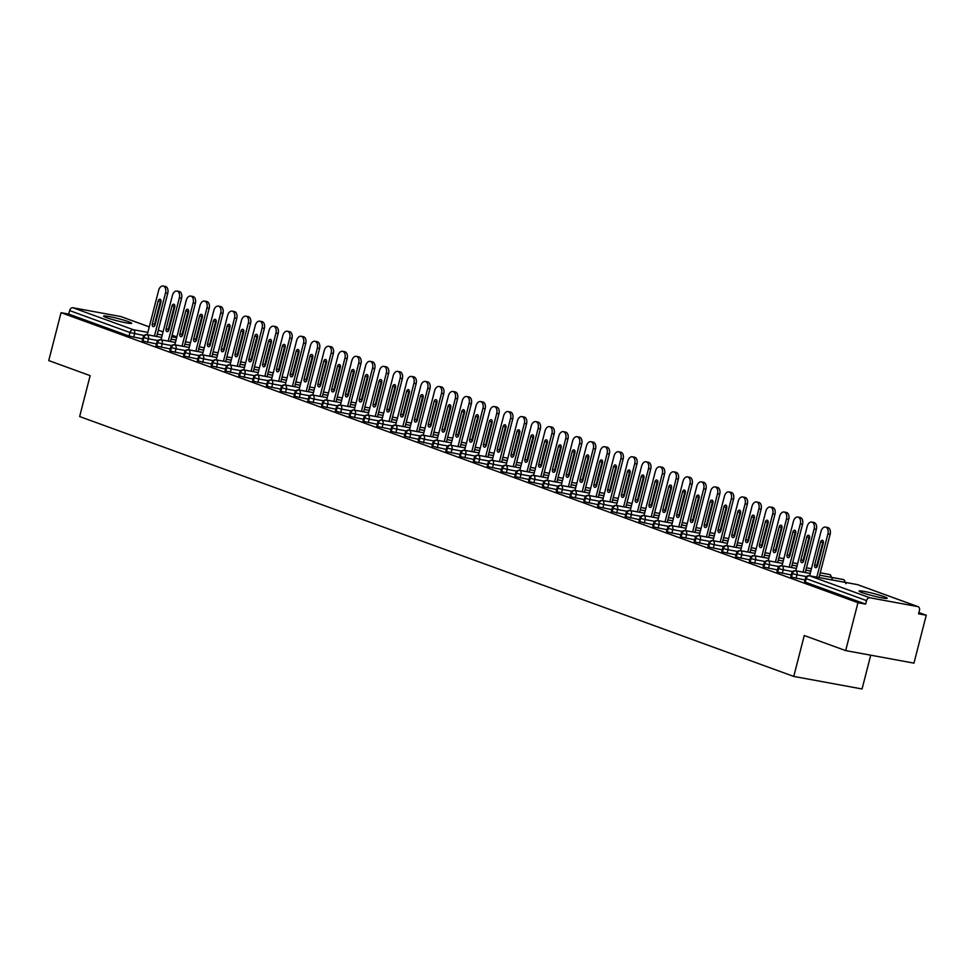<?xml version="1.0" encoding="UTF-8"?>
<svg xmlns="http://www.w3.org/2000/svg" width="975" height="975" viewBox="0 0 975 975"><rect width="100%" height="100%" fill="white"/><g stroke="black" fill="none" stroke-linecap="round" stroke-linejoin="round"><path stroke-width="1.46" d="M862.217 592.654A14.503 1.194 -165.6 0 1 859.097 591.045A14.503 1.194 -165.6 0 1 868.603 592.325A14.503 1.194 -165.6 0 1 884.069 596.663A14.503 1.194 -165.6 0 1 887.189 598.26A14.503 1.194 -165.6 0 1 877.695 596.98A14.503 1.194 -165.6 0 1 862.217 592.654M106.702 317.692A14.503 1.194 -165.6 0 1 103.582 316.095A14.503 1.194 -165.6 0 1 113.088 317.362A14.503 1.194 -165.6 0 1 128.554 321.701A14.503 1.194 -165.6 0 1 131.674 323.31A14.503 1.194 -165.6 0 1 122.18 322.03A14.503 1.194 -165.6 0 1 106.702 317.692M926.25 615.237L918.572 613.823L919.462 610.326A3.4 2.584 110 0 0 918.072 606.669A3.4 2.584 110 0 0 917.743 606.584L869.944 597.797A3.4 2.584 110 0 0 866.543 600.612L865.642 604.11L857.963 602.696L845.666 650.593L913.953 663.134L926.25 615.237L918.889 612.568M870.724 655.2L862.058 688.972L793.76 676.431L79.645 416.544L90.151 375.643L48.75 360.579L61.047 312.67L68.725 314.084L129.066 336.046L129.968 332.548L69.627 310.586L68.725 314.084M69.627 310.586A3.4 2.584 -70 0 1 73.028 307.771L120.839 316.558A3.4 2.584 -70 0 1 121.156 316.643A3.4 2.584 -70 0 1 121.461 316.778M857.963 602.696L61.047 312.67M845.666 650.593L804.265 635.529L793.76 676.431M142.667 338.91L129.066 336.046M865.642 604.11L805.301 582.148L804.57 581.783L805.472 578.273L806.203 578.65L805.301 582.148M805.033 579.979L791.505 577.127L790.774 576.749L791.676 573.251L792.407 573.629L791.505 577.127M791.237 574.957L777.709 572.106L776.977 571.728L777.879 568.23L778.611 568.608L777.709 572.106M777.441 569.936L763.912 567.084L763.181 566.707L764.071 563.209L764.802 563.587L763.912 567.084M763.644 564.903L750.104 562.063L749.373 561.685L750.275 558.188L751.006 558.565L750.104 562.063M749.836 559.882L736.308 557.042L735.577 556.664L736.478 553.166L737.21 553.544L736.308 557.042M736.04 554.86L722.512 552.021L721.78 551.643L722.682 548.145L723.413 548.523L722.512 552.021M722.243 549.839L708.715 546.999L707.984 546.622L708.874 543.124L709.605 543.502L708.715 546.999M708.447 544.818L694.907 541.978L694.176 541.6L695.078 538.102L695.809 538.48L694.907 541.978M694.639 539.797L681.111 536.957L680.379 536.579L681.281 533.081L682.013 533.459L681.111 536.957M680.842 534.775L667.314 531.936L666.583 531.558L667.485 528.06L668.216 528.426L667.314 531.936M667.046 529.754L653.518 526.914L652.787 526.537L653.677 523.039L654.408 523.404L653.518 526.914M653.25 524.733L638.978 521.515L639.88 518.018L640.612 518.383L639.71 521.881M639.442 519.712L625.182 516.494L626.084 512.984L626.815 513.362L625.913 516.86M625.645 514.69L611.386 511.473L612.288 507.963L613.019 508.341L612.117 511.838M611.849 509.669L598.321 506.817L597.59 506.439L598.479 502.942L599.211 503.319L598.321 506.817M598.053 504.648L584.513 501.796L583.781 501.418L584.683 497.92L585.414 498.298L584.513 501.796M584.244 499.627L570.716 496.775L569.985 496.397L570.887 492.899L571.618 493.277L570.716 496.775M570.448 494.605L556.92 491.753L556.189 491.376L557.091 487.878L557.822 488.256L556.92 491.753M556.652 489.572L543.124 486.732L542.393 486.354L543.282 482.857L544.013 483.234L543.124 486.732M542.856 484.551L529.315 481.711L528.584 481.333L529.486 477.835L530.217 478.213L529.315 481.711M529.047 479.529L515.519 476.69L514.788 476.312L515.69 472.814L516.421 473.192L515.519 476.69M515.251 474.508L501.723 471.668L500.992 471.291L501.893 467.793L502.625 468.171L501.723 471.668M501.455 469.487L487.927 466.647L487.195 466.269L488.085 462.772L488.816 463.149L487.927 466.647M487.658 464.466L474.118 461.626L473.387 461.248L474.289 457.75L475.02 458.128L474.118 461.626M473.85 459.444L460.322 456.605L459.591 456.227L460.492 452.729L461.224 453.095L460.322 456.605M460.054 454.423L446.526 451.583L445.794 451.206L446.696 447.708L447.428 448.073L446.526 451.583M446.258 449.402L431.998 446.184L432.888 442.687L433.619 443.052L432.729 446.55M432.449 444.381L418.19 441.163L419.092 437.653L419.823 438.031L418.921 441.529M418.653 439.359L404.393 436.142L405.295 432.632L406.027 433.01L405.125 436.508M404.857 434.338L391.328 431.486L390.597 431.108L391.487 427.611L392.218 427.988L391.328 431.486M391.06 429.317L377.52 426.465L376.801 426.087L377.691 422.589L378.422 422.967L377.52 426.465M377.252 424.296L363.724 421.444L362.992 421.066L363.894 417.568L364.626 417.946L363.724 421.444M363.456 419.274L349.928 416.423L349.196 416.045L350.098 412.547L350.829 412.925L349.928 416.423M349.659 414.241L336.131 411.401L335.4 411.023L336.29 407.526L337.021 407.903L336.131 411.401M335.863 409.22L322.323 406.38L321.592 406.002L322.493 402.504L323.225 402.882L322.323 406.38M322.055 404.198L308.527 401.359L307.795 400.981L308.697 397.483L309.428 397.861L308.527 401.359M308.258 399.177L294.73 396.337L293.999 395.96L294.901 392.462L295.632 392.84L294.73 396.337M294.462 394.156L280.934 391.316L280.203 390.938L281.092 387.441L281.824 387.818L280.934 391.316M280.666 389.135L267.126 386.295L266.394 385.917L267.296 382.419L268.027 382.785L267.126 386.295M266.858 384.113L253.329 381.274L252.598 380.896L253.5 377.398L254.231 377.764L253.329 381.274M253.061 379.092L238.802 375.875L239.704 372.377L240.435 372.742L239.533 376.24M239.265 374.071L225.006 370.853L225.895 367.356L226.627 367.721L225.737 371.219M225.469 369.05L211.197 365.832L212.099 362.322L212.83 362.7L211.928 366.198M211.66 364.028L197.401 360.811L198.303 357.301L199.034 357.679L198.132 361.177M197.864 359.007L184.336 356.155L183.605 355.778L184.507 352.28L185.238 352.658L184.336 356.155M184.068 353.986L170.54 351.134L169.808 350.756L170.698 347.258L171.429 347.636L170.54 351.134M170.272 348.965L156.731 346.113L156 345.735L156.902 342.237L157.633 342.615L156.731 346.113M156.463 343.931L142.935 341.092L142.204 340.714L143.106 337.216L143.837 337.594L142.935 341.092M163.118 286.028L165.336 286.431A5.667 3.644 100.4 0 1 167.761 293.268L165.543 292.853A5.667 3.644 -79.6 0 0 163.118 286.028A5.667 3.644 -79.6 0 0 158.645 290.343L147.237 334.766A3.4 2.182 100.4 0 0 147.006 334.717L161.655 337.411L147.237 334.778A3.4 2.584 110 0 0 143.837 337.594L148.395 338.788L147.493 342.286M190.466 342.725L185.482 341.798L190.466 342.7M176.061 340.068L171.064 339.154M175.439 342.444L161.033 339.8A3.4 2.584 110 0 0 157.633 342.615L162.191 343.809L161.302 347.307M204.262 347.746L199.278 346.832M189.857 345.101L184.872 344.175L189.857 345.077M185.543 350.586L176 348.831A3.4 2.182 100.4 0 0 174.842 344.821A3.4 2.182 100.4 0 0 174.61 344.76L189.248 347.453L174.842 344.821A3.4 2.584 110 0 0 171.429 347.636L176 348.831L175.098 352.328M218.059 352.767L213.074 351.853L218.071 352.743M203.653 350.122L198.668 349.196L203.653 350.098M203.044 352.499L188.638 349.842A3.4 2.584 110 0 0 185.238 352.658L189.796 353.852L188.894 357.362M231.867 357.788L226.882 356.874L231.867 357.764M217.449 355.144L212.465 354.23L217.462 355.119M216.84 357.52L202.434 354.876A3.4 2.584 110 0 0 199.034 357.679L203.592 358.873L202.69 362.383M245.663 362.81L240.679 361.896M231.258 360.165L226.273 359.251L231.258 360.141M226.943 365.649L217.388 363.894A3.4 2.182 100.4 0 0 216.231 359.897A3.4 2.182 100.4 0 0 216.011 359.836L230.648 362.517L216.231 359.897A3.4 2.584 110 0 0 212.83 362.7L217.388 363.907L216.499 367.404M259.46 367.831L254.475 366.917L259.472 367.807M245.054 365.186L240.069 364.272M244.445 367.563L230.039 364.918A3.4 2.584 110 0 0 226.627 367.721L231.197 368.928L230.295 372.426M273.256 372.852L268.271 371.938M258.85 370.207L253.866 369.293L258.85 370.183M254.536 375.692L244.993 373.949A3.4 2.182 100.4 0 0 243.835 369.939A3.4 2.182 100.4 0 0 243.604 369.878L258.241 372.56L243.835 369.939A3.4 2.584 110 0 0 240.435 372.742L244.993 373.949L244.091 377.447M287.064 377.873L282.08 376.959L287.064 377.849M272.647 375.229L267.662 374.315M272.037 377.605L257.632 374.961A3.4 2.584 110 0 0 254.231 377.764L258.789 378.97L257.887 382.468M300.861 382.895L295.876 381.981L300.861 382.883M286.455 380.25L281.47 379.336L286.455 380.226M282.141 385.734L272.598 383.992A3.4 2.182 100.4 0 0 271.428 379.982A3.4 2.182 100.4 0 0 271.208 379.921L285.846 382.602L271.428 379.982A3.4 2.584 110 0 0 268.027 382.785L272.586 383.992L271.696 387.489M309.684 386.977L314.669 387.904L309.672 387.002M300.251 385.271L295.267 384.357L300.251 385.247M301.117 336.253L303.335 336.655A5.667 3.644 100.4 0 1 305.76 343.48L303.542 343.078A5.667 3.644 -79.6 0 0 301.117 336.253A5.667 3.644 -79.6 0 0 296.644 340.567L285.236 384.979A3.4 2.182 100.4 0 0 285.005 384.942L299.642 387.623L285.236 385.003A3.4 2.584 110 0 0 281.824 387.818L286.394 389.013L285.492 392.511M328.453 392.937L323.468 392.023L328.465 392.925M309.063 389.354L314.06 390.28L309.063 389.378M314.913 341.274L317.131 341.677A5.667 3.644 100.4 0 1 319.556 348.502L317.338 348.099A5.667 3.644 -79.6 0 0 314.913 341.274A5.667 3.644 -79.6 0 0 310.44 345.589L299.033 390A3.4 2.182 100.4 0 0 298.801 389.963L313.438 392.657L299.033 390.024A3.4 2.584 110 0 0 295.632 392.84L300.19 394.034L299.288 397.532M342.262 397.958L337.277 397.044M327.844 395.314L322.859 394.4L327.856 395.302M323.529 400.81L313.987 399.055A3.4 2.182 100.4 0 0 312.829 395.046A3.4 2.182 100.4 0 0 312.597 394.985L327.247 397.678L312.829 395.046A3.4 2.584 110 0 0 309.428 397.861L313.987 399.055L313.085 402.553M356.058 402.98L351.073 402.066L356.058 402.967M341.652 400.335L336.668 399.421M341.043 402.712L326.625 400.067A3.4 2.584 110 0 0 323.225 402.882L327.783 404.077L326.893 407.574M369.854 408.001L364.869 407.087L369.866 407.989M355.448 405.356L350.464 404.442L355.448 405.344M351.134 410.853L341.591 409.098A3.4 2.182 100.4 0 0 340.433 405.088A3.4 2.182 100.4 0 0 340.202 405.027L354.839 407.721L340.433 405.088A3.4 2.584 110 0 0 337.021 407.903L341.591 409.098L340.689 412.596M383.65 413.034L378.666 412.108L383.663 413.01M369.245 410.378L364.26 409.463L369.257 410.365M370.11 361.359L372.328 361.762A5.667 3.644 100.4 0 1 374.753 368.599L372.535 368.184A5.667 3.644 -79.6 0 0 370.11 361.359A5.667 3.644 -79.6 0 0 365.637 365.674L354.23 410.097A3.4 2.182 100.4 0 0 353.998 410.048L368.635 412.742L354.23 410.109A3.4 2.584 110 0 0 350.829 412.925L355.388 414.119L354.486 417.617M397.459 418.056L392.474 417.129L397.459 418.031M383.041 415.399L378.056 414.485L383.053 415.387M383.906 366.381L386.124 366.783A5.667 3.644 100.4 0 1 388.55 373.62L386.332 373.206A5.667 3.644 -79.6 0 0 383.906 366.381A5.667 3.644 -79.6 0 0 379.433 370.695L368.026 415.118A3.4 2.182 100.4 0 0 367.794 415.07L382.444 417.763L368.026 415.131A3.4 2.584 110 0 0 364.626 417.946L369.184 419.14L368.282 422.638M411.255 423.077L406.27 422.163M396.849 420.432L391.865 419.506L396.849 420.408M397.702 371.402L399.933 371.816A5.667 3.644 100.4 0 1 402.358 378.641L400.14 378.227A5.667 3.644 -79.6 0 0 397.702 371.402A5.667 3.644 -79.6 0 0 393.23 375.716L381.834 420.14A3.4 2.182 100.4 0 0 381.603 420.091L396.24 422.784L381.822 420.152A3.4 2.584 110 0 0 378.422 422.967L382.98 424.162L382.09 427.659M420.079 427.16L425.063 428.074L420.067 427.184M410.646 425.453L405.661 424.539M410.036 427.83L395.631 425.185A3.4 2.584 110 0 0 392.218 427.988L396.788 429.183L395.887 432.693M438.847 433.119L433.863 432.205M424.442 430.475L419.457 429.561L424.454 430.45M420.128 435.959L410.585 434.204A3.4 2.182 100.4 0 0 409.427 430.207A3.4 2.182 100.4 0 0 409.195 430.133L423.832 432.827L409.427 430.207A3.4 2.584 110 0 0 406.027 433.01L410.585 434.204L409.683 437.714M452.656 438.141L447.671 437.227L452.656 438.116M438.238 435.496L433.253 434.582M437.629 437.872L423.223 435.228A3.4 2.584 110 0 0 419.823 438.031L424.381 439.237L423.479 442.735M466.452 443.162L461.467 442.248L466.452 443.138M452.047 440.517L447.062 439.603L452.047 440.493M447.732 446.002L438.189 444.247A3.4 2.182 100.4 0 0 437.019 440.249A3.4 2.182 100.4 0 0 436.8 440.188L451.437 442.869L437.019 440.249A3.4 2.584 110 0 0 433.619 443.052L438.177 444.259L437.288 447.757M480.248 448.183L475.264 447.269M465.843 445.538L460.858 444.624L465.843 445.514M466.708 396.508L468.926 396.923A5.667 3.644 100.4 0 1 471.352 403.747L469.133 403.345A5.667 3.644 -79.6 0 0 466.708 396.508A5.667 3.644 -79.6 0 0 462.235 400.835L450.828 445.246A3.4 2.182 100.4 0 0 450.596 445.209L465.233 447.891L450.828 445.27A3.4 2.584 110 0 0 447.428 448.073L451.986 449.28L451.084 452.778M494.045 453.204L489.06 452.29L494.057 453.18M479.639 450.56L474.654 449.646M479.03 452.936L464.624 450.292A3.4 2.584 110 0 0 461.224 453.095L465.782 454.301L464.88 457.799M507.853 458.226L502.868 457.312M493.435 455.581L488.451 454.667L493.447 455.557M492.826 457.957L478.42 455.313A3.4 2.584 110 0 0 475.02 458.128L479.578 459.322L478.676 462.82M521.649 463.247L516.665 462.333L521.649 463.235M507.244 460.602L502.259 459.688M506.634 462.979L492.229 460.334A3.4 2.584 110 0 0 488.816 463.149L493.374 464.344L492.485 467.842M535.446 468.268L530.461 467.354L535.458 468.256M521.04 465.623L516.055 464.709L521.04 465.611M516.726 471.12L507.183 469.365A3.4 2.182 100.4 0 0 506.025 465.355A3.4 2.182 100.4 0 0 505.793 465.294L520.431 467.988L506.025 465.355A3.4 2.584 110 0 0 502.625 468.171L507.183 469.365L506.281 472.863M544.269 472.363L549.254 473.277L544.257 472.375M534.836 470.645L529.852 469.731L534.848 470.633M535.702 421.627L537.92 422.029A5.667 3.644 100.4 0 1 540.345 428.854L538.127 428.452A5.667 3.644 -79.6 0 0 535.702 421.627A5.667 3.644 -79.6 0 0 531.229 425.941L519.821 470.352A3.4 2.182 100.4 0 0 519.59 470.316L534.239 473.009L519.821 470.377A3.4 2.584 110 0 0 516.421 473.192L520.979 474.386L520.077 477.884M563.05 478.311L558.066 477.397L563.05 478.298M543.66 474.74L548.645 475.654L543.648 474.752M549.498 426.648L551.716 427.05A5.667 3.644 100.4 0 1 554.141 433.875L551.923 433.473A5.667 3.644 -79.6 0 0 549.498 426.648A5.667 3.644 -79.6 0 0 545.025 430.962L533.617 475.386A3.4 2.182 100.4 0 0 533.398 475.337L548.035 478.03L533.617 475.398A3.4 2.584 110 0 0 530.217 478.213L534.775 479.408L533.873 482.905M576.847 483.332L571.862 482.418M562.441 480.687L557.456 479.773L562.441 480.675M563.306 431.669L565.524 432.071A5.667 3.644 100.4 0 1 567.95 438.908L565.732 438.494A5.667 3.644 -79.6 0 0 563.306 431.669A5.667 3.644 -79.6 0 0 558.833 435.983L547.426 480.407A3.4 2.182 100.4 0 0 547.194 480.358L561.832 483.052L547.426 480.419A3.4 2.584 110 0 0 544.013 483.234L548.572 484.429L547.682 487.927M590.643 488.365L585.658 487.439L590.655 488.341M576.237 485.708L571.253 484.794M575.628 488.085L561.222 485.44A3.4 2.584 110 0 0 557.822 488.256L562.38 489.45L561.478 492.948M604.451 493.387L599.454 492.472M590.033 490.742L585.049 489.816L590.046 490.717M585.719 496.226L576.176 494.471A3.4 2.182 100.4 0 0 575.018 490.462A3.4 2.182 100.4 0 0 574.787 490.401L589.436 493.094L575.018 490.462A3.4 2.584 110 0 0 571.618 493.277L576.176 494.471L575.274 497.969M618.247 498.408L613.263 497.494L618.247 498.383M603.83 495.763L598.845 494.837L603.842 495.739M603.22 498.14L588.815 495.483A3.4 2.584 110 0 0 585.414 498.298L589.972 499.492L589.083 503.003M632.044 503.429L627.059 502.515L632.044 503.405M617.638 500.784L612.653 499.87L617.638 500.76M613.324 506.269L603.781 504.514A3.4 2.182 100.4 0 0 602.623 500.516A3.4 2.182 100.4 0 0 602.392 500.443L617.029 503.137L602.623 500.516A3.4 2.584 110 0 0 599.211 503.319L603.769 504.514L602.879 508.024M645.84 508.45L640.855 507.536M631.434 505.806L626.45 504.892L631.434 505.781M632.3 456.775L634.518 457.19A5.667 3.644 100.4 0 1 636.943 464.015L634.725 463.6A5.667 3.644 -79.6 0 0 632.3 456.775A5.667 3.644 -79.6 0 0 627.827 461.09L616.419 505.513A3.4 2.182 100.4 0 0 616.188 505.464L630.825 508.158L616.419 505.538A3.4 2.584 110 0 0 613.019 508.341L617.577 509.547L616.675 513.045M659.648 513.472L654.652 512.558L659.648 513.447M645.231 510.827L640.246 509.913M644.621 513.203L630.216 510.559A3.4 2.584 110 0 0 626.815 513.362L631.373 514.568L630.472 518.066M673.445 518.493L668.46 517.579M659.027 515.848L654.042 514.934L659.039 515.824M654.713 521.332L645.17 519.59A3.4 2.182 100.4 0 0 644.012 515.58A3.4 2.182 100.4 0 0 643.793 515.519L658.43 518.2L644.012 515.58A3.4 2.584 110 0 0 640.612 518.383L645.17 519.59L644.28 523.087M687.241 523.514L682.256 522.6L687.241 523.49M672.835 520.869L667.851 519.955M672.226 523.246L657.82 520.601A3.4 2.584 110 0 0 654.408 523.404L658.978 524.611L658.076 528.109M696.065 527.597L701.049 528.523L696.053 527.621M686.632 525.891L681.647 524.977L686.632 525.866M682.317 531.375L672.774 529.632A3.4 2.182 100.4 0 0 671.617 525.622A3.4 2.182 100.4 0 0 671.385 525.562L686.022 528.243L671.617 525.622A3.4 2.584 110 0 0 668.216 528.426L672.774 529.632L671.872 533.13M709.861 532.618L714.846 533.544L709.861 532.643M695.455 529.973L700.44 530.888L695.443 529.998M701.293 481.894L703.511 482.296A5.667 3.644 100.4 0 1 705.937 489.121L703.718 488.719A5.667 3.644 -79.6 0 0 701.293 481.894A5.667 3.644 -79.6 0 0 696.82 486.208L685.413 530.619A3.4 2.182 100.4 0 0 685.181 530.583L699.831 533.264L685.413 530.644A3.4 2.584 110 0 0 682.013 533.459L686.571 534.653L685.669 538.151M728.642 538.578L723.657 537.664L728.642 538.566M709.252 534.995L714.236 535.921L709.239 535.019M713.615 538.31L699.209 535.665A3.4 2.584 110 0 0 695.809 538.48L700.367 539.675L699.477 543.173M742.438 543.599L737.453 542.685M728.033 540.954L723.048 540.04L728.033 540.942M723.718 546.451L714.175 544.696A3.4 2.182 100.4 0 0 713.017 540.686A3.4 2.182 100.4 0 0 712.786 540.625L727.423 543.319L713.017 540.686A3.4 2.584 110 0 0 709.605 543.502L714.175 544.696L713.273 548.194M756.234 548.62L751.25 547.706L756.247 548.608M741.829 545.976L736.844 545.062M741.219 548.352L726.814 545.707A3.4 2.584 110 0 0 723.413 548.523L727.972 549.717L727.07 553.215M770.043 553.642L765.058 552.727L770.043 553.629M755.625 550.997L750.64 550.083L755.637 550.985M751.311 556.493L741.768 554.738A3.4 2.182 100.4 0 0 740.61 550.729A3.4 2.182 100.4 0 0 740.378 550.668L755.028 553.361L740.61 550.729A3.4 2.584 110 0 0 737.21 553.544L741.768 554.738L740.866 558.236M783.839 558.675L778.854 557.749L783.839 558.651M769.433 556.018L764.437 555.104L769.433 556.006M768.812 558.395L754.406 555.75A3.4 2.584 110 0 0 751.006 558.565L755.564 559.76L754.674 563.258M797.635 563.696L792.651 562.77L797.648 563.672M783.23 561.039L778.245 560.125L783.23 561.027M784.095 512.021L786.313 512.423A5.667 3.644 100.4 0 1 788.738 519.261L786.52 518.846A5.667 3.644 -79.6 0 0 784.095 512.021A5.667 3.644 -79.6 0 0 779.622 516.336L768.215 560.759A3.4 2.182 100.4 0 0 767.983 560.71L782.62 563.404L768.215 560.771A3.4 2.584 110 0 0 764.802 563.587L769.372 564.781L768.471 568.279M811.432 568.717L806.447 567.803M797.026 566.073L792.041 565.147L797.026 566.048M797.891 517.043L800.109 517.457A5.667 3.644 100.4 0 1 802.535 524.282L800.317 523.867A5.667 3.644 -79.6 0 0 797.891 517.043A5.667 3.644 -79.6 0 0 793.418 521.357L782.011 565.78A3.4 2.182 100.4 0 0 781.779 565.732L796.417 568.425L782.011 565.793A3.4 2.584 110 0 0 778.611 568.608L783.169 569.802L782.267 573.3M832.199 578.675L830.225 574.702A3.4 2.584 110 0 0 830.127 574.665A3.4 2.584 110 0 0 829.81 574.58L820.255 572.825L829.579 574.519A3.4 2.182 100.4 0 1 829.81 574.58A3.4 2.182 100.4 0 1 831.139 577.285M810.822 571.094L805.838 570.168M810.213 573.471L795.807 570.814A3.4 2.584 110 0 0 792.407 573.629L796.965 574.823L796.063 578.333M845.995 583.696L844.021 579.723A3.4 2.584 110 0 0 843.936 579.686A3.4 2.584 110 0 0 843.607 579.601L819.646 575.201L843.387 579.54A3.4 2.182 100.4 0 1 843.607 579.601A3.4 2.182 100.4 0 1 844.935 582.307M167.761 293.268L156.67 336.497M154.525 326.016A2.267 1.462 100.4 0 1 154.513 324.309L160.412 301.348A2.267 1.462 100.4 0 1 160.936 300.239M165.543 292.853L154.44 336.082M160.948 301.945L155.049 324.907A2.267 1.462 100.4 0 1 153.258 326.637A2.267 1.462 100.4 0 1 152.295 323.907L158.194 300.934A2.267 1.462 100.4 0 1 159.973 299.215A2.267 1.462 100.4 0 1 160.948 301.945M181.569 298.289L179.339 297.875A5.667 3.644 -79.6 0 0 176.914 291.05L179.132 291.452A5.667 3.644 100.4 0 1 181.569 298.289L170.467 341.518M176.914 291.05A5.667 3.644 -79.6 0 0 172.441 295.364L161.046 339.788A3.4 2.182 100.4 0 1 162.191 343.809L171.734 345.564M168.322 331.037A2.267 1.462 100.4 0 1 168.309 329.331L174.208 306.369A2.267 1.462 100.4 0 1 174.732 305.26M179.339 297.875L168.248 341.104M174.744 306.967L168.846 329.928A2.267 1.462 100.4 0 1 167.066 331.658A2.267 1.462 100.4 0 1 166.091 328.928L171.99 305.967A2.267 1.462 100.4 0 1 173.782 304.237A2.267 1.462 100.4 0 1 174.744 306.967M195.366 303.31L193.147 302.896A5.667 3.644 -79.6 0 0 190.722 296.071L192.94 296.485A5.667 3.644 100.4 0 1 195.366 303.31L184.263 346.539M190.722 296.071A5.667 3.644 -79.6 0 0 186.249 300.385L174.842 344.809M182.118 336.058A2.267 1.462 100.4 0 1 182.106 334.352L188.004 311.391A2.267 1.462 100.4 0 1 188.541 310.282M193.147 302.896L182.045 346.125M188.553 311.988L182.654 334.949A2.267 1.462 100.4 0 1 180.863 336.68A2.267 1.462 100.4 0 1 179.887 333.95L185.786 310.988A2.267 1.462 100.4 0 1 187.578 309.258A2.267 1.462 100.4 0 1 188.553 311.988M209.162 308.332L206.944 307.917A5.667 3.644 -79.6 0 0 204.518 301.092L206.737 301.507A5.667 3.644 100.4 0 1 209.162 308.332L198.059 351.561M204.518 301.092A5.667 3.644 -79.6 0 0 200.046 305.407L188.638 349.83A3.4 2.182 100.4 0 1 189.796 353.852L199.339 355.607M195.926 341.092A2.267 1.462 100.4 0 1 195.914 339.373L201.801 316.412A2.267 1.462 100.4 0 1 202.337 315.303M206.944 307.917L195.841 351.146M202.349 317.009L196.45 339.97A2.267 1.462 100.4 0 1 194.659 341.701A2.267 1.462 100.4 0 1 193.696 338.971L199.582 316.01A2.267 1.462 100.4 0 1 201.374 314.279A2.267 1.462 100.4 0 1 202.349 317.009M222.958 313.353L220.74 312.938A5.667 3.644 -79.6 0 0 218.315 306.113L220.533 306.528A5.667 3.644 100.4 0 1 222.958 313.353L211.868 356.582M218.315 306.113A5.667 3.644 -79.6 0 0 213.842 310.428L202.434 354.851M209.723 346.113A2.267 1.462 100.4 0 1 209.71 344.394L215.609 321.433A2.267 1.462 100.4 0 1 216.133 320.324M220.74 312.938L209.637 356.168M216.145 322.03L210.247 344.992A2.267 1.462 100.4 0 1 208.455 346.722A2.267 1.462 100.4 0 1 207.492 343.992L213.391 321.031A2.267 1.462 100.4 0 1 215.17 319.3A2.267 1.462 100.4 0 1 216.145 322.03M236.767 318.374L234.536 317.96A5.667 3.644 -79.6 0 0 232.111 311.135L234.329 311.549A5.667 3.644 100.4 0 1 236.767 318.374L225.664 361.603M232.111 311.135A5.667 3.644 -79.6 0 0 227.638 315.449L216.243 359.872M223.519 351.134A2.267 1.462 100.4 0 1 223.507 349.428L229.405 326.454A2.267 1.462 100.4 0 1 229.929 325.345M234.536 317.96L223.446 361.201M229.942 327.052L224.043 350.025A2.267 1.462 100.4 0 1 222.263 351.743A2.267 1.462 100.4 0 1 221.288 349.013L227.187 326.052A2.267 1.462 100.4 0 1 228.979 324.322A2.267 1.462 100.4 0 1 229.942 327.052M250.563 323.395L248.345 322.993A5.667 3.644 -79.6 0 0 245.919 316.156L248.137 316.57A5.667 3.644 100.4 0 1 250.563 323.395L239.46 366.624M245.919 316.156A5.667 3.644 -79.6 0 0 241.447 320.482L230.039 364.894A3.4 2.182 100.4 0 1 231.197 368.916L240.74 370.671M237.315 356.155A2.267 1.462 100.4 0 1 237.303 354.449L243.202 331.476A2.267 1.462 100.4 0 1 243.738 330.367M248.345 322.993L237.242 366.222M243.75 332.073L237.851 355.046A2.267 1.462 100.4 0 1 236.06 356.765A2.267 1.462 100.4 0 1 235.085 354.035L240.983 331.073A2.267 1.462 100.4 0 1 242.775 329.343A2.267 1.462 100.4 0 1 243.75 332.073M264.359 328.417L262.141 328.014A5.667 3.644 -79.6 0 0 259.716 321.177L261.934 321.592A5.667 3.644 100.4 0 1 264.359 328.417L253.256 371.646M259.716 321.177A5.667 3.644 -79.6 0 0 255.243 325.504L243.835 369.915M251.123 361.177A2.267 1.462 100.4 0 1 251.111 359.47L256.998 336.497A2.267 1.462 100.4 0 1 257.534 335.388M262.141 328.014L251.038 371.243M257.546 337.094L251.647 360.067A2.267 1.462 100.4 0 1 249.856 361.786A2.267 1.462 100.4 0 1 248.893 359.056L254.78 336.095A2.267 1.462 100.4 0 1 256.571 334.364A2.267 1.462 100.4 0 1 257.546 337.094M278.155 333.438L275.937 333.036A5.667 3.644 -79.6 0 0 273.512 326.211L275.73 326.613A5.667 3.644 100.4 0 1 278.155 333.438L267.065 376.667M273.512 326.211A5.667 3.644 -79.6 0 0 269.039 330.525L257.632 374.936A3.4 2.182 100.4 0 1 258.789 378.97L268.332 380.713M264.92 366.198A2.267 1.462 100.4 0 1 264.908 364.492L270.806 341.518A2.267 1.462 100.4 0 1 271.33 340.409M275.937 333.036L264.847 376.265M271.342 342.115L265.444 365.089A2.267 1.462 100.4 0 1 263.652 366.807A2.267 1.462 100.4 0 1 262.689 364.077L268.588 341.116A2.267 1.462 100.4 0 1 270.368 339.385A2.267 1.462 100.4 0 1 271.342 342.115M291.964 338.459L289.746 338.057A5.667 3.644 -79.6 0 0 287.308 331.232L289.526 331.634A5.667 3.644 100.4 0 1 291.964 338.459L280.861 381.688M287.308 331.232A5.667 3.644 -79.6 0 0 282.835 335.546L271.44 379.957M278.716 371.219A2.267 1.462 100.4 0 1 278.704 369.513L284.603 346.552A2.267 1.462 100.4 0 1 285.127 345.43M289.746 338.057L278.643 381.286M285.139 347.137L279.252 370.11A2.267 1.462 100.4 0 1 277.461 371.828A2.267 1.462 100.4 0 1 276.486 369.098L282.384 346.137A2.267 1.462 100.4 0 1 284.176 344.407A2.267 1.462 100.4 0 1 285.139 347.137M305.76 343.48L294.657 386.709M292.512 376.24A2.267 1.462 100.4 0 1 292.5 374.534L298.399 351.573A2.267 1.462 100.4 0 1 298.935 350.452M303.542 343.078L292.439 386.307M298.947 352.17L293.048 375.131A2.267 1.462 100.4 0 1 291.257 376.862A2.267 1.462 100.4 0 1 290.282 374.12L296.181 351.158A2.267 1.462 100.4 0 1 297.972 349.428A2.267 1.462 100.4 0 1 298.947 352.17M319.556 348.502L308.453 391.731M306.321 381.262A2.267 1.462 100.4 0 1 306.308 379.555L312.195 356.594A2.267 1.462 100.4 0 1 312.731 355.485M317.338 348.099L306.235 391.328M312.743 357.191L306.845 380.153A2.267 1.462 100.4 0 1 305.053 381.883A2.267 1.462 100.4 0 1 304.09 379.153L309.977 356.18A2.267 1.462 100.4 0 1 311.768 354.461A2.267 1.462 100.4 0 1 312.743 357.191M333.352 353.523L331.134 353.121A5.667 3.644 -79.6 0 0 328.709 346.296L330.927 346.698A5.667 3.644 100.4 0 1 333.352 353.523L322.262 396.752M328.709 346.296A5.667 3.644 -79.6 0 0 324.236 350.61L312.829 395.021M320.117 386.283A2.267 1.462 100.4 0 1 320.105 384.577L326.003 361.615A2.267 1.462 100.4 0 1 326.528 360.506M331.134 353.121L320.044 396.35M326.54 362.212L320.641 385.174A2.267 1.462 100.4 0 1 318.849 386.904A2.267 1.462 100.4 0 1 317.887 384.174L323.785 361.201A2.267 1.462 100.4 0 1 325.565 359.482A2.267 1.462 100.4 0 1 326.54 362.212M347.161 358.544L344.943 358.142A5.667 3.644 -79.6 0 0 342.505 351.317L344.736 351.719A5.667 3.644 100.4 0 1 347.161 358.544L336.058 401.785M342.505 351.317A5.667 3.644 -79.6 0 0 338.033 355.631L326.637 400.055A3.4 2.182 100.4 0 1 327.795 404.077L337.338 405.832M333.913 391.304A2.267 1.462 100.4 0 1 333.901 389.598L339.8 366.637A2.267 1.462 100.4 0 1 340.324 365.528M344.943 358.142L333.84 401.371M340.336 367.234L334.449 390.195A2.267 1.462 100.4 0 1 332.658 391.926A2.267 1.462 100.4 0 1 331.683 389.196L337.582 366.222A2.267 1.462 100.4 0 1 339.373 364.504A2.267 1.462 100.4 0 1 340.336 367.234M360.957 363.577L358.739 363.163A5.667 3.644 -79.6 0 0 356.314 356.338L358.532 356.74A5.667 3.644 100.4 0 1 360.957 363.577L349.854 406.807M356.314 356.338A5.667 3.644 -79.6 0 0 351.841 360.653L340.433 405.076M347.709 396.325A2.267 1.462 100.4 0 1 347.697 394.619L353.596 371.658A2.267 1.462 100.4 0 1 354.132 370.549M358.739 363.163L347.636 406.392M354.144 372.255L348.246 395.216A2.267 1.462 100.4 0 1 346.454 396.947A2.267 1.462 100.4 0 1 345.479 394.217L351.378 371.243A2.267 1.462 100.4 0 1 353.169 369.525A2.267 1.462 100.4 0 1 354.144 372.255M374.753 368.599L363.651 411.828M361.518 401.347A2.267 1.462 100.4 0 1 361.506 399.64L367.404 376.679A2.267 1.462 100.4 0 1 367.928 375.57M372.535 368.184L361.433 411.413M367.941 377.276L362.042 400.237A2.267 1.462 100.4 0 1 360.25 401.968A2.267 1.462 100.4 0 1 359.288 399.238L365.174 376.265A2.267 1.462 100.4 0 1 366.966 374.546A2.267 1.462 100.4 0 1 367.941 377.276M388.55 373.62L377.459 416.849M375.314 406.368A2.267 1.462 100.4 0 1 375.302 404.662L381.201 381.7A2.267 1.462 100.4 0 1 381.725 380.591M386.332 373.206L375.241 416.435M381.737 382.298L375.838 405.259A2.267 1.462 100.4 0 1 374.059 406.989A2.267 1.462 100.4 0 1 373.084 404.259L378.982 381.298A2.267 1.462 100.4 0 1 380.762 379.567A2.267 1.462 100.4 0 1 381.737 382.298M402.358 378.641L391.255 421.87M389.11 411.401A2.267 1.462 100.4 0 1 389.098 409.683L394.997 386.722A2.267 1.462 100.4 0 1 395.521 385.612M400.14 378.227L389.037 421.456M395.533 387.319L389.647 410.28A2.267 1.462 100.4 0 1 387.855 412.011A2.267 1.462 100.4 0 1 386.88 409.281L392.779 386.319A2.267 1.462 100.4 0 1 394.57 384.589A2.267 1.462 100.4 0 1 395.533 387.319M416.154 383.663L413.936 383.248A5.667 3.644 -79.6 0 0 411.511 376.423L413.729 376.837A5.667 3.644 100.4 0 1 416.154 383.663L405.052 426.892M411.511 376.423A5.667 3.644 -79.6 0 0 407.038 380.737L395.631 425.161A3.4 2.182 100.4 0 1 396.788 429.183L406.331 430.938M402.907 416.423A2.267 1.462 100.4 0 1 402.894 414.704L408.793 391.743A2.267 1.462 100.4 0 1 409.329 390.634M413.936 383.248L402.833 426.477M409.342 392.34L403.443 415.301A2.267 1.462 100.4 0 1 401.651 417.032A2.267 1.462 100.4 0 1 400.676 414.302L406.575 391.341A2.267 1.462 100.4 0 1 408.367 389.61A2.267 1.462 100.4 0 1 409.342 392.34M429.951 388.684L427.732 388.269A5.667 3.644 -79.6 0 0 425.307 381.444L427.525 381.859A5.667 3.644 100.4 0 1 429.951 388.684L418.848 431.913M425.307 381.444A5.667 3.644 -79.6 0 0 420.834 385.759L409.427 430.182M416.715 421.444A2.267 1.462 100.4 0 1 416.703 419.737L422.602 396.764A2.267 1.462 100.4 0 1 423.126 395.655M427.732 388.269L416.63 431.511M423.138 397.361L417.239 420.322A2.267 1.462 100.4 0 1 415.447 422.053A2.267 1.462 100.4 0 1 414.485 419.323L420.371 396.362A2.267 1.462 100.4 0 1 422.163 394.631A2.267 1.462 100.4 0 1 423.138 397.361M443.747 393.705L441.529 393.291A5.667 3.644 -79.6 0 0 439.103 386.466L441.322 386.88A5.667 3.644 100.4 0 1 443.747 393.705L432.656 436.934M439.103 386.466A5.667 3.644 -79.6 0 0 434.631 390.78L423.223 435.203A3.4 2.182 100.4 0 1 424.381 439.225L433.924 440.98M430.511 426.465A2.267 1.462 100.4 0 1 430.499 424.759L436.398 401.785A2.267 1.462 100.4 0 1 436.922 400.676M441.529 393.291L430.438 436.532M436.934 402.383L431.035 425.356A2.267 1.462 100.4 0 1 429.256 427.074A2.267 1.462 100.4 0 1 428.281 424.344L434.18 401.383A2.267 1.462 100.4 0 1 435.959 399.653A2.267 1.462 100.4 0 1 436.934 402.383M457.555 398.726L455.337 398.324A5.667 3.644 -79.6 0 0 452.9 391.487L455.13 391.901A5.667 3.644 100.4 0 1 457.555 398.726L446.452 441.955M452.9 391.487A5.667 3.644 -79.6 0 0 448.427 395.813L437.032 440.225M444.308 431.486A2.267 1.462 100.4 0 1 444.295 429.78L450.194 406.807A2.267 1.462 100.4 0 1 450.718 405.697M455.337 398.324L444.234 441.553M450.73 407.404L444.844 430.377A2.267 1.462 100.4 0 1 443.052 432.096A2.267 1.462 100.4 0 1 442.077 429.366L447.976 406.404A2.267 1.462 100.4 0 1 449.768 404.674A2.267 1.462 100.4 0 1 450.73 407.404M471.352 403.747L460.249 446.977M458.104 436.508A2.267 1.462 100.4 0 1 458.092 434.801L463.99 411.828A2.267 1.462 100.4 0 1 464.527 410.719M469.133 403.345L458.031 446.574M464.539 412.425L458.64 435.398A2.267 1.462 100.4 0 1 456.848 437.117A2.267 1.462 100.4 0 1 455.873 434.387L461.772 411.426A2.267 1.462 100.4 0 1 463.564 409.695A2.267 1.462 100.4 0 1 464.539 412.425M485.148 408.769L482.93 408.367A5.667 3.644 -79.6 0 0 480.504 401.542L482.722 401.944A5.667 3.644 100.4 0 1 485.148 408.769L474.045 451.998M480.504 401.542A5.667 3.644 -79.6 0 0 476.032 405.856L464.624 450.267A3.4 2.182 100.4 0 1 465.782 454.301L475.325 456.044M471.912 441.529A2.267 1.462 100.4 0 1 471.9 439.822L477.799 416.849A2.267 1.462 100.4 0 1 478.323 415.74M482.93 408.367L471.827 451.596M478.335 417.446L472.436 440.42A2.267 1.462 100.4 0 1 470.645 442.138A2.267 1.462 100.4 0 1 469.682 439.408L475.568 416.447A2.267 1.462 100.4 0 1 477.36 414.716A2.267 1.462 100.4 0 1 478.335 417.446M498.944 413.79L496.726 413.388A5.667 3.644 -79.6 0 0 494.301 406.563L496.519 406.965A5.667 3.644 100.4 0 1 498.944 413.79L487.853 457.019M494.301 406.563A5.667 3.644 -79.6 0 0 489.828 410.877L478.42 455.288M485.708 446.55A2.267 1.462 100.4 0 1 485.696 444.844L491.595 421.883A2.267 1.462 100.4 0 1 492.119 420.761M496.726 413.388L485.635 456.617M492.131 422.48L486.232 445.441A2.267 1.462 100.4 0 1 484.453 447.159A2.267 1.462 100.4 0 1 483.478 444.429L489.377 421.468A2.267 1.462 100.4 0 1 491.168 419.737A2.267 1.462 100.4 0 1 492.131 422.48M512.753 418.811L510.534 418.409A5.667 3.644 -79.6 0 0 508.097 411.584L510.327 411.986A5.667 3.644 100.4 0 1 512.753 418.811L501.65 462.04M508.097 411.584A5.667 3.644 -79.6 0 0 503.624 415.898L492.229 460.31A3.4 2.182 100.4 0 1 493.387 464.344L493.374 464.344M499.505 451.571A2.267 1.462 100.4 0 1 499.492 449.865L505.391 426.904A2.267 1.462 100.4 0 1 505.915 425.783M510.534 418.409L499.432 461.638M505.928 427.501L500.041 450.462A2.267 1.462 100.4 0 1 498.249 452.193A2.267 1.462 100.4 0 1 497.274 449.451L503.173 426.489A2.267 1.462 100.4 0 1 504.965 424.771A2.267 1.462 100.4 0 1 505.928 427.501M526.549 423.832L524.331 423.43A5.667 3.644 -79.6 0 0 521.905 416.605L524.123 417.008A5.667 3.644 100.4 0 1 526.549 423.832L515.446 467.062M521.905 416.605A5.667 3.644 -79.6 0 0 517.433 420.92L506.025 465.331M513.301 456.592A2.267 1.462 100.4 0 1 513.301 454.886L519.188 431.925A2.267 1.462 100.4 0 1 519.724 430.816M524.331 423.43L513.228 466.659M519.736 432.522L513.837 455.483A2.267 1.462 100.4 0 1 512.046 457.214A2.267 1.462 100.4 0 1 511.071 454.484L516.969 431.511A2.267 1.462 100.4 0 1 518.761 429.792A2.267 1.462 100.4 0 1 519.736 432.522M540.345 428.854L529.242 472.083M527.109 461.614A2.267 1.462 100.4 0 1 527.097 459.908L532.996 436.946A2.267 1.462 100.4 0 1 533.52 435.837M538.127 428.452L527.024 471.681M533.532 437.543L527.633 460.505A2.267 1.462 100.4 0 1 525.842 462.235A2.267 1.462 100.4 0 1 524.879 459.505L530.766 436.532A2.267 1.462 100.4 0 1 532.557 434.813A2.267 1.462 100.4 0 1 533.532 437.543M554.141 433.875L543.051 477.116M540.906 466.635A2.267 1.462 100.4 0 1 540.893 464.929L546.792 441.967A2.267 1.462 100.4 0 1 547.316 440.858M551.923 433.473L540.832 476.702M547.328 442.565L541.43 465.526A2.267 1.462 100.4 0 1 539.65 467.257A2.267 1.462 100.4 0 1 538.675 464.527L544.574 441.553A2.267 1.462 100.4 0 1 546.366 439.835A2.267 1.462 100.4 0 1 547.328 442.565M567.95 438.908L556.847 482.138M554.702 471.656A2.267 1.462 100.4 0 1 554.69 469.95L560.588 446.989A2.267 1.462 100.4 0 1 561.125 445.88M565.732 438.494L554.629 481.723M561.125 447.586L555.238 470.547A2.267 1.462 100.4 0 1 553.447 472.278A2.267 1.462 100.4 0 1 552.472 469.548L558.37 446.574A2.267 1.462 100.4 0 1 560.162 444.856A2.267 1.462 100.4 0 1 561.125 447.586M581.746 443.93L579.528 443.515A5.667 3.644 -79.6 0 0 577.102 436.69L579.321 437.092A5.667 3.644 100.4 0 1 581.746 443.93L570.643 487.159M577.102 436.69A5.667 3.644 -79.6 0 0 572.63 441.005L561.222 485.428A3.4 2.182 100.4 0 1 562.38 489.45L571.923 491.205M568.498 476.678A2.267 1.462 100.4 0 1 568.498 474.971L574.385 452.01A2.267 1.462 100.4 0 1 574.921 450.901M579.528 443.515L568.425 486.744M574.933 452.607L569.034 475.568A2.267 1.462 100.4 0 1 567.243 477.299A2.267 1.462 100.4 0 1 566.268 474.569L572.167 451.608A2.267 1.462 100.4 0 1 573.958 449.877A2.267 1.462 100.4 0 1 574.933 452.607M595.542 448.951L593.324 448.537A5.667 3.644 -79.6 0 0 590.899 441.712L593.117 442.126A5.667 3.644 100.4 0 1 595.542 448.951L584.452 492.18M590.899 441.712A5.667 3.644 -79.6 0 0 586.426 446.026L575.018 490.449M582.307 481.699A2.267 1.462 100.4 0 1 582.294 479.992L588.193 457.031A2.267 1.462 100.4 0 1 588.717 455.922M593.324 448.537L582.221 491.766M588.729 457.628L582.831 480.59A2.267 1.462 100.4 0 1 581.039 482.32A2.267 1.462 100.4 0 1 580.076 479.59L585.975 456.629A2.267 1.462 100.4 0 1 587.754 454.898A2.267 1.462 100.4 0 1 588.729 457.628M609.351 453.972L607.12 453.558A5.667 3.644 -79.6 0 0 604.695 446.733L606.913 447.147A5.667 3.644 100.4 0 1 609.351 453.972L598.248 497.201M604.695 446.733A5.667 3.644 -79.6 0 0 600.222 451.047L588.827 495.471A3.4 2.182 100.4 0 1 589.972 499.492L599.515 501.247M596.103 486.732A2.267 1.462 100.4 0 1 596.091 485.014L601.989 462.053A2.267 1.462 100.4 0 1 602.513 460.943M607.12 453.558L596.03 496.787M602.526 462.65L596.627 485.611A2.267 1.462 100.4 0 1 594.847 487.342A2.267 1.462 100.4 0 1 593.872 484.612L599.771 461.65A2.267 1.462 100.4 0 1 601.563 459.92A2.267 1.462 100.4 0 1 602.526 462.65M623.147 458.993L620.929 458.579A5.667 3.644 -79.6 0 0 618.503 451.754L620.722 452.168A5.667 3.644 100.4 0 1 623.147 458.993L612.044 502.222M618.503 451.754A5.667 3.644 -79.6 0 0 614.031 456.068L602.623 500.492M609.899 491.753A2.267 1.462 100.4 0 1 609.887 490.035L615.786 467.074A2.267 1.462 100.4 0 1 616.322 465.965M620.929 458.579L609.826 501.808M616.322 467.671L610.435 490.632A2.267 1.462 100.4 0 1 608.644 492.363A2.267 1.462 100.4 0 1 607.669 489.633L613.567 466.672A2.267 1.462 100.4 0 1 615.359 464.941A2.267 1.462 100.4 0 1 616.322 467.671M636.943 464.015L625.84 507.244M623.707 496.775A2.267 1.462 100.4 0 1 623.695 495.068L629.582 472.095A2.267 1.462 100.4 0 1 630.118 470.986M634.725 463.6L623.622 506.842M630.13 472.692L624.232 495.666A2.267 1.462 100.4 0 1 622.44 497.384A2.267 1.462 100.4 0 1 621.465 494.654L627.364 471.693A2.267 1.462 100.4 0 1 629.155 469.962A2.267 1.462 100.4 0 1 630.13 472.692M650.739 469.036L648.521 468.634A5.667 3.644 -79.6 0 0 646.096 461.797L648.314 462.211A5.667 3.644 100.4 0 1 650.739 469.036L639.649 512.265M646.096 461.797A5.667 3.644 -79.6 0 0 641.623 466.111L630.216 510.534A3.4 2.182 100.4 0 1 631.373 514.556L640.916 516.311M637.504 501.796A2.267 1.462 100.4 0 1 637.492 500.09L643.39 477.116A2.267 1.462 100.4 0 1 643.914 476.007M648.521 468.634L637.418 511.863M643.927 477.713L638.028 500.687A2.267 1.462 100.4 0 1 636.236 502.405A2.267 1.462 100.4 0 1 635.273 499.675L641.172 476.714A2.267 1.462 100.4 0 1 642.952 474.983A2.267 1.462 100.4 0 1 643.927 477.713M664.548 474.057L662.318 473.655A5.667 3.644 -79.6 0 0 659.892 466.818L662.11 467.232A5.667 3.644 100.4 0 1 664.548 474.057L653.445 517.286M659.892 466.818A5.667 3.644 -79.6 0 0 655.419 471.144L644.024 515.556M651.3 506.817A2.267 1.462 100.4 0 1 651.288 505.111L657.187 482.138A2.267 1.462 100.4 0 1 657.711 481.028M662.318 473.655L651.227 516.884M657.723 482.735L651.824 505.708A2.267 1.462 100.4 0 1 650.045 507.427A2.267 1.462 100.4 0 1 649.07 504.697L654.968 481.735A2.267 1.462 100.4 0 1 656.76 480.005A2.267 1.462 100.4 0 1 657.723 482.735M678.344 479.078L676.126 478.676A5.667 3.644 -79.6 0 0 673.701 471.839L675.919 472.253A5.667 3.644 100.4 0 1 678.344 479.078L667.241 522.308M673.701 471.839A5.667 3.644 -79.6 0 0 669.228 476.166L657.82 520.577A3.4 2.182 100.4 0 1 658.978 524.611L668.521 526.354M665.096 511.838A2.267 1.462 100.4 0 1 665.084 510.132L670.983 487.159A2.267 1.462 100.4 0 1 671.519 486.05M676.126 478.676L665.023 521.905M671.519 487.756L665.632 510.729A2.267 1.462 100.4 0 1 663.841 512.448A2.267 1.462 100.4 0 1 662.866 509.718L668.765 486.757A2.267 1.462 100.4 0 1 670.556 485.026A2.267 1.462 100.4 0 1 671.519 487.756M692.14 484.1L689.922 483.697A5.667 3.644 -79.6 0 0 687.497 476.872L689.715 477.275A5.667 3.644 100.4 0 1 692.14 484.1L681.037 527.329M687.497 476.872A5.667 3.644 -79.6 0 0 683.024 481.187L671.617 525.598M678.905 516.86A2.267 1.462 100.4 0 1 678.892 515.153L684.779 492.18A2.267 1.462 100.4 0 1 685.315 491.071M689.922 483.697L678.819 526.927M685.328 492.777L679.429 515.751A2.267 1.462 100.4 0 1 677.637 517.469A2.267 1.462 100.4 0 1 676.662 514.739L682.561 491.778A2.267 1.462 100.4 0 1 684.352 490.047A2.267 1.462 100.4 0 1 685.328 492.777M705.937 489.121L694.846 532.35M692.701 521.881A2.267 1.462 100.4 0 1 692.689 520.175L698.588 497.213A2.267 1.462 100.4 0 1 699.112 496.092M703.718 488.719L692.616 531.948M699.124 497.811L693.225 520.772A2.267 1.462 100.4 0 1 691.433 522.503A2.267 1.462 100.4 0 1 690.471 519.76L696.369 496.799A2.267 1.462 100.4 0 1 698.149 495.068A2.267 1.462 100.4 0 1 699.124 497.811M719.745 494.142L717.515 493.74A5.667 3.644 -79.6 0 0 715.089 486.915L717.307 487.317A5.667 3.644 100.4 0 1 719.745 494.142L708.642 537.371M715.089 486.915A5.667 3.644 -79.6 0 0 710.617 491.229L699.221 535.641A3.4 2.182 100.4 0 1 700.367 539.675L709.91 541.43M706.497 526.902A2.267 1.462 100.4 0 1 706.485 525.196L712.384 502.235A2.267 1.462 100.4 0 1 712.908 501.113M717.515 493.74L706.424 536.969M712.92 502.832L707.021 525.793A2.267 1.462 100.4 0 1 705.242 527.524A2.267 1.462 100.4 0 1 704.267 524.794L710.166 501.82A2.267 1.462 100.4 0 1 711.957 500.102A2.267 1.462 100.4 0 1 712.92 502.832M733.541 499.163L731.323 498.761A5.667 3.644 -79.6 0 0 728.898 491.936L731.116 492.338A5.667 3.644 100.4 0 1 733.541 499.163L722.438 542.393M728.898 491.936A5.667 3.644 -79.6 0 0 724.425 496.251L713.017 540.662M720.293 531.923A2.267 1.462 100.4 0 1 720.281 530.217L726.18 507.256A2.267 1.462 100.4 0 1 726.716 506.147M731.323 498.761L720.22 541.99M726.728 507.853L720.83 530.814A2.267 1.462 100.4 0 1 719.038 532.545A2.267 1.462 100.4 0 1 718.063 529.815L723.962 506.842A2.267 1.462 100.4 0 1 725.753 505.123A2.267 1.462 100.4 0 1 726.728 507.853M747.338 504.185L745.119 503.783A5.667 3.644 -79.6 0 0 742.694 496.957L744.912 497.36A5.667 3.644 100.4 0 1 747.338 504.185L736.235 547.426M742.694 496.957A5.667 3.644 -79.6 0 0 738.221 501.272L726.814 545.695A3.4 2.182 100.4 0 1 727.972 549.717L737.514 551.472M734.102 536.945A2.267 1.462 100.4 0 1 734.09 535.238L739.976 512.277A2.267 1.462 100.4 0 1 740.513 511.168M745.119 503.783L734.017 547.012M740.525 512.874L734.626 535.836A2.267 1.462 100.4 0 1 732.834 537.566A2.267 1.462 100.4 0 1 731.872 534.836L737.758 511.863A2.267 1.462 100.4 0 1 739.55 510.144A2.267 1.462 100.4 0 1 740.525 512.874M761.134 509.206L758.916 508.804A5.667 3.644 -79.6 0 0 756.49 501.979L758.708 502.381A5.667 3.644 100.4 0 1 761.134 509.206L750.043 552.447M756.49 501.979A5.667 3.644 -79.6 0 0 752.017 506.293L740.61 550.717M747.898 541.966A2.267 1.462 100.4 0 1 747.886 540.26L753.785 517.298A2.267 1.462 100.4 0 1 754.309 516.189M758.916 508.804L747.813 552.033M754.321 517.896L748.422 540.857A2.267 1.462 100.4 0 1 746.631 542.587A2.267 1.462 100.4 0 1 745.668 539.857L751.567 516.884A2.267 1.462 100.4 0 1 753.346 515.166A2.267 1.462 100.4 0 1 754.321 517.896M774.942 514.239L772.712 513.825A5.667 3.644 -79.6 0 0 770.287 507L772.505 507.402A5.667 3.644 100.4 0 1 774.942 514.239L763.839 557.468M770.287 507A5.667 3.644 -79.6 0 0 765.814 511.314L754.418 555.738A3.4 2.182 100.4 0 1 755.564 559.76L765.119 561.515M761.694 546.987A2.267 1.462 100.4 0 1 761.682 545.281L767.581 522.32A2.267 1.462 100.4 0 1 768.105 521.211M772.712 513.825L761.621 557.054M768.117 522.917L762.218 545.878A2.267 1.462 100.4 0 1 760.439 547.609A2.267 1.462 100.4 0 1 759.464 544.879L765.363 521.905A2.267 1.462 100.4 0 1 767.154 520.187A2.267 1.462 100.4 0 1 768.117 522.917M788.738 519.261L777.636 562.49M775.491 552.008A2.267 1.462 100.4 0 1 775.478 550.302L781.377 527.341A2.267 1.462 100.4 0 1 781.913 526.232M786.52 518.846L775.418 562.075M781.926 527.938L776.027 550.899A2.267 1.462 100.4 0 1 774.235 552.63A2.267 1.462 100.4 0 1 773.26 549.9L779.159 526.939A2.267 1.462 100.4 0 1 780.951 525.208A2.267 1.462 100.4 0 1 781.926 527.938M802.535 524.282L791.432 567.511M789.299 557.03A2.267 1.462 100.4 0 1 789.287 555.323L795.173 532.362A2.267 1.462 100.4 0 1 795.71 531.253M800.317 523.867L789.214 567.097M795.722 532.959L789.823 555.921A2.267 1.462 100.4 0 1 788.032 557.651A2.267 1.462 100.4 0 1 787.069 554.921L792.955 531.96A2.267 1.462 100.4 0 1 794.747 530.229A2.267 1.462 100.4 0 1 795.722 532.959M816.331 529.303L814.113 528.889A5.667 3.644 -79.6 0 0 811.688 522.064L813.906 522.478A5.667 3.644 100.4 0 1 816.331 529.303L805.24 572.532M811.688 522.064A5.667 3.644 -79.6 0 0 807.215 526.378L795.807 570.802A3.4 2.182 100.4 0 1 796.965 574.823L806.508 576.578M803.095 562.063A2.267 1.462 100.4 0 1 803.083 560.345L808.982 537.383A2.267 1.462 100.4 0 1 809.506 536.274M814.113 528.889L803.022 572.118M809.518 537.981L803.619 560.942A2.267 1.462 100.4 0 1 801.828 562.673A2.267 1.462 100.4 0 1 800.865 559.942L806.764 536.981A2.267 1.462 100.4 0 1 808.543 535.251A2.267 1.462 100.4 0 1 809.518 537.981M830.139 534.324L827.909 533.91A5.667 3.644 -79.6 0 0 825.484 527.085L827.702 527.499A5.667 3.644 100.4 0 1 830.139 534.324L819.037 577.553M825.484 527.085A5.667 3.644 -79.6 0 0 821.011 531.399L809.616 575.823M816.892 567.084A2.267 1.462 100.4 0 1 816.879 565.366L822.778 542.405A2.267 1.462 100.4 0 1 823.302 541.296M827.909 533.91L816.818 577.139M823.314 543.002L817.416 565.963A2.267 1.462 100.4 0 1 815.636 567.694A2.267 1.462 100.4 0 1 814.661 564.964L820.56 542.003A2.267 1.462 100.4 0 1 822.352 540.272A2.267 1.462 100.4 0 1 823.314 543.002M73.028 307.771L133.368 329.733L147.847 332.39M157.267 334.12L162.264 335.034M171.685 336.765L176.67 337.691M172.087 335.181L176.865 336.911L172.087 335.205M163.057 331.927L158.279 330.184M149.26 326.893L120.839 316.558M144.142 335.522L129.968 332.548A3.4 2.584 -70 0 1 133.368 329.733A3.4 2.182 100.4 0 1 134.599 333.767L133.697 337.265M917.743 606.584L857.415 584.622L809.603 575.847L869.944 597.797M866.543 600.612L806.203 578.65A3.4 2.584 110 0 1 809.603 575.847A3.4 2.182 100.4 0 0 809.384 575.774A3.4 3.4 0 0 0 805.472 578.273M858.037 584.842A3.4 2.584 110 0 0 857.732 584.707A3.4 2.584 110 0 0 857.415 584.622A3.4 2.182 100.4 0 0 857.183 584.561A3.4 2.182 100.4 0 0 856.94 584.537M157.938 340.543L148.395 338.788A3.4 2.182 100.4 0 0 147.237 334.778M213.135 360.628L203.592 358.873A3.4 2.182 100.4 0 0 202.434 354.876A3.4 2.182 100.4 0 0 202.203 354.803A3.4 3.4 0 0 0 198.303 357.301M295.937 390.768L286.394 389.013A3.4 2.182 100.4 0 0 285.236 385.003M309.733 395.789L300.19 394.034A3.4 2.182 100.4 0 0 299.033 390.024M364.93 415.874L355.388 414.119A3.4 2.182 100.4 0 0 354.23 410.109M378.727 420.895L369.184 419.14A3.4 2.182 100.4 0 0 368.026 415.131M392.535 425.917L382.992 424.162A3.4 2.182 100.4 0 0 381.822 420.152M461.528 451.023L451.986 449.28A3.4 2.182 100.4 0 0 450.828 445.27M489.121 461.065L479.578 459.322A3.4 2.182 100.4 0 0 478.42 455.313A3.4 2.182 100.4 0 0 478.189 455.252A3.4 3.4 0 0 0 474.289 457.75M502.929 466.099L493.387 464.344M530.522 476.141L520.979 474.386A3.4 2.182 100.4 0 0 519.821 470.377M544.318 481.163L534.775 479.408A3.4 2.182 100.4 0 0 533.617 475.398M558.127 486.184L548.584 484.429A3.4 2.182 100.4 0 0 547.426 480.419M627.12 511.29L617.577 509.535A3.4 2.182 100.4 0 0 616.419 505.538M696.113 536.408L686.571 534.653A3.4 2.182 100.4 0 0 685.413 530.644M778.915 566.536L769.372 564.781A3.4 2.182 100.4 0 0 768.215 560.771M792.712 571.557L783.169 569.802A3.4 2.182 100.4 0 0 782.011 565.793M156.902 342.237A3.4 3.4 0 0 1 160.814 339.739A3.4 2.182 100.4 0 1 161.033 339.8M184.507 352.28A3.4 3.4 0 0 1 188.407 349.781A3.4 2.182 100.4 0 1 188.638 349.842M225.895 367.356A3.4 3.4 0 0 1 229.808 364.857A3.4 2.182 100.4 0 1 230.039 364.918M253.5 377.398A3.4 3.4 0 0 1 257.4 374.9A3.4 2.182 100.4 0 1 257.632 374.961M322.493 402.504A3.4 3.4 0 0 1 326.406 400.006A3.4 2.182 100.4 0 1 326.625 400.067M391.487 427.611A3.4 3.4 0 0 1 395.399 425.112A3.4 2.182 100.4 0 1 395.631 425.185M419.092 437.653A3.4 3.4 0 0 1 422.992 435.167A3.4 2.182 100.4 0 1 423.223 435.228M460.492 452.729A3.4 3.4 0 0 1 464.393 450.231A3.4 2.182 100.4 0 1 464.624 450.292M488.085 462.772A3.4 3.4 0 0 1 491.997 460.273A3.4 2.182 100.4 0 1 492.229 460.334M557.091 487.878A3.4 3.4 0 0 1 560.991 485.379A3.4 2.182 100.4 0 1 561.222 485.44M584.683 497.92A3.4 3.4 0 0 1 588.595 495.422A3.4 2.182 100.4 0 1 588.815 495.483M626.084 512.984A3.4 3.4 0 0 1 629.984 510.498A3.4 2.182 100.4 0 1 630.216 510.559M653.677 523.039A3.4 3.4 0 0 1 657.589 520.54A3.4 2.182 100.4 0 1 657.82 520.601M695.078 538.102A3.4 3.4 0 0 1 698.99 535.604A3.4 2.182 100.4 0 1 699.209 535.665M722.682 548.145A3.4 3.4 0 0 1 726.582 545.647A3.4 2.182 100.4 0 1 726.814 545.707M750.275 558.188A3.4 3.4 0 0 1 754.187 555.689A3.4 2.182 100.4 0 1 754.406 555.75M829.347 574.494A3.4 2.182 100.4 0 1 829.579 574.519A3.4 3.4 0 0 1 830.127 574.665M791.676 573.251A3.4 3.4 0 0 1 795.576 570.753A3.4 2.182 100.4 0 1 795.807 570.814M843.143 579.516A3.4 2.182 100.4 0 1 843.387 579.54A3.4 3.4 0 0 1 843.936 579.686M152.295 323.907L154.513 324.309M158.194 300.934L160.412 301.348M166.091 328.928L168.309 329.331M171.99 305.967L174.208 306.369M179.887 333.95L182.106 334.352M185.786 310.988L188.004 311.391M193.696 338.971L195.914 339.373M199.582 316.01L201.801 316.412M207.492 343.992L209.71 344.394M213.391 321.031L215.609 321.433M221.288 349.013L223.507 349.428M227.187 326.052L229.405 326.454M235.085 354.035L237.303 354.449M240.983 331.073L243.202 331.476M248.893 359.056L251.111 359.47M254.78 336.095L256.998 336.497M262.689 364.077L264.908 364.492M268.588 341.116L270.806 341.518M276.486 369.098L278.704 369.513M282.384 346.137L284.603 346.552M290.282 374.12L292.5 374.534M296.181 351.158L298.399 351.573M304.09 379.153L306.308 379.555M309.977 356.18L312.195 356.594M317.887 384.174L320.105 384.577M323.785 361.201L326.003 361.615M331.683 389.196L333.901 389.598M337.582 366.222L339.8 366.637M345.479 394.217L347.697 394.619M351.378 371.243L353.596 371.658M359.288 399.238L361.506 399.64M365.174 376.265L367.404 376.679M373.084 404.259L375.302 404.662M378.982 381.298L381.201 381.7M386.88 409.281L389.098 409.683M392.779 386.319L394.997 386.722M400.676 414.302L402.894 414.704M406.575 391.341L408.793 391.743M414.485 419.323L416.703 419.737M420.371 396.362L422.602 396.764M428.281 424.344L430.499 424.759M434.18 401.383L436.398 401.785M442.077 429.366L444.295 429.78M447.976 406.404L450.194 406.807M455.873 434.387L458.092 434.801M461.772 411.426L463.99 411.828M469.682 439.408L471.9 439.822M475.568 416.447L477.799 416.849M483.478 444.429L485.696 444.844M489.377 421.468L491.595 421.883M497.274 449.451L499.492 449.865M503.173 426.489L505.391 426.904M511.071 454.484L513.301 454.886M516.969 431.511L519.188 431.925M524.879 459.505L527.097 459.908M530.766 436.532L532.996 436.946M538.675 464.527L540.893 464.929M544.574 441.553L546.792 441.967M552.472 469.548L554.69 469.95M558.37 446.574L560.588 446.989M566.268 474.569L568.498 474.971M572.167 451.608L574.385 452.01M580.076 479.59L582.294 479.992M585.975 456.629L588.193 457.031M593.872 484.612L596.091 485.014M599.771 461.65L601.989 462.053M607.669 489.633L609.887 490.035M613.567 466.672L615.786 467.074M621.465 494.654L623.695 495.068M627.364 471.693L629.582 472.095M635.273 499.675L637.492 500.09M641.172 476.714L643.39 477.116M649.07 504.697L651.288 505.111M654.968 481.735L657.187 482.138M662.866 509.718L665.084 510.132M668.765 486.757L670.983 487.159M676.662 514.739L678.892 515.153M682.561 491.778L684.779 492.18M690.471 519.76L692.689 520.175M696.369 496.799L698.588 497.213M704.267 524.794L706.485 525.196M710.166 501.82L712.384 502.235M718.063 529.815L720.281 530.217M723.962 506.842L726.18 507.256M731.872 534.836L734.09 535.238M737.758 511.863L739.976 512.277M745.668 539.857L747.886 540.26M751.567 516.884L753.785 517.298M759.464 544.879L761.682 545.281M765.363 521.905L767.581 522.32M773.26 549.9L775.478 550.302M779.159 526.939L781.377 527.341M787.069 554.921L789.287 555.323M792.955 531.96L795.173 532.362M800.865 559.942L803.083 560.345M806.764 536.981L808.982 537.383M814.661 564.964L816.879 565.366M820.56 542.003L822.778 542.405M121.156 316.643L149.273 326.869M158.291 330.159L163.069 331.89M809.384 575.774L857.183 584.561A3.4 3.4 0 0 1 857.732 584.707L918.072 606.669M147.006 334.717A3.4 3.4 0 0 0 143.106 337.216M171.076 339.142L176.061 340.056M160.814 339.739L175.451 342.432M199.278 346.808L204.275 347.722M174.61 344.76A3.4 3.4 0 0 0 170.698 347.258M188.407 349.781L203.044 352.475M202.203 354.803L216.852 357.496M240.679 361.871L245.663 362.785M216.011 359.836A3.4 3.4 0 0 0 212.099 362.322M240.069 364.248L245.054 365.162M229.808 364.857L244.445 367.538M268.283 371.914L273.268 372.828M243.604 369.878A3.4 3.4 0 0 0 239.704 372.377M267.674 374.29L272.659 375.204M257.4 374.9L272.049 377.581M271.208 379.921A3.4 3.4 0 0 0 267.296 382.419M285.005 384.942A3.4 3.4 0 0 0 281.092 387.441M298.801 389.963A3.4 3.4 0 0 0 294.901 392.462M337.277 397.032L342.262 397.946M312.597 394.985A3.4 3.4 0 0 0 308.697 397.483M336.668 399.409L341.652 400.323M326.406 400.006L341.043 402.699M340.202 405.027A3.4 3.4 0 0 0 336.29 407.526M353.998 410.048A3.4 3.4 0 0 0 350.098 412.547M367.794 415.07A3.4 3.4 0 0 0 363.894 417.568M406.27 422.138L411.255 423.053M381.603 420.091A3.4 3.4 0 0 0 377.691 422.589M405.661 424.515L410.646 425.429M395.399 425.112L410.036 427.806M433.875 432.181L438.86 433.095M409.195 430.133A3.4 3.4 0 0 0 405.295 432.632M433.266 434.558L438.25 435.472M422.992 435.167L437.641 437.848M436.8 440.188A3.4 3.4 0 0 0 432.888 442.687M475.276 447.245L480.261 448.159M450.596 445.209A3.4 3.4 0 0 0 446.696 447.708M474.667 449.621L479.651 450.535M464.393 450.231L479.042 452.912M502.868 457.287L507.853 458.213M478.189 455.252L492.838 457.933M502.259 459.664L507.244 460.59M491.997 460.273L506.634 462.954M505.793 465.294A3.4 3.4 0 0 0 501.893 467.793M519.59 470.316A3.4 3.4 0 0 0 515.69 472.814M533.398 475.337A3.4 3.4 0 0 0 529.486 477.835M571.862 482.406L576.847 483.32M547.194 480.358A3.4 3.4 0 0 0 543.282 482.857M571.253 484.782L576.237 485.696M560.991 485.379L575.628 488.073M599.467 492.448L604.451 493.362M574.787 490.401A3.4 3.4 0 0 0 570.887 492.899M588.595 495.422L603.232 498.115M602.392 500.443A3.4 3.4 0 0 0 598.479 502.942M640.868 507.512L645.852 508.426M616.188 505.464A3.4 3.4 0 0 0 612.288 507.963M640.258 509.888L645.243 510.803M629.984 510.498L644.633 513.179M668.46 517.554L673.445 518.468M643.793 515.519A3.4 3.4 0 0 0 639.88 518.018M667.851 519.931L672.835 520.845M657.589 520.54L672.226 523.222M671.385 525.562A3.4 3.4 0 0 0 667.485 528.06M685.181 530.583A3.4 3.4 0 0 0 681.281 533.081M698.99 535.604L713.627 538.285M737.453 542.673L742.438 543.587M712.786 540.625A3.4 3.4 0 0 0 708.874 543.124M736.844 545.049L741.829 545.963M726.582 545.647L741.219 548.34M740.378 550.668A3.4 3.4 0 0 0 736.478 553.166M754.187 555.689L768.824 558.383M767.983 560.71A3.4 3.4 0 0 0 764.071 563.209M806.459 567.779L811.444 568.693M781.779 565.732A3.4 3.4 0 0 0 777.879 568.23M805.85 570.156L810.834 571.07M795.576 570.753L810.225 573.446"/></g></svg>
